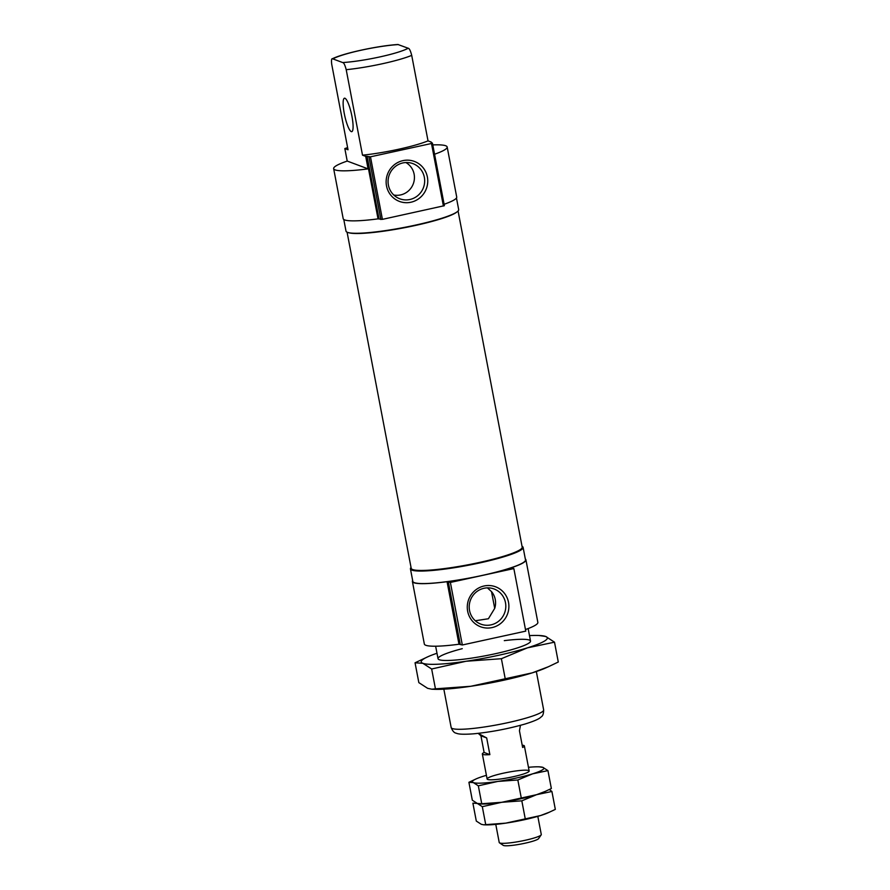 <?xml version="1.0" encoding="UTF-8"?>
<svg xmlns="http://www.w3.org/2000/svg" width="890" height="890" viewBox="0 0 890 890"><rect width="100%" height="100%" fill="white"/><g stroke="black" fill="none" stroke-linecap="round" stroke-linejoin="round"><path stroke-width="1.33" d="M487.397 587.856L491.514 591.627L494.707 608.36L488.41 618.75L475.305 620.753M494.707 608.36A17.533 17.021 110.5 0 0 491.514 591.627M411.047 567.497A57.349 7.287 -10.8 0 0 410.446 568.899L412.827 581.404A57.349 7.287 -10.8 0 0 414.295 582.639A57.349 7.287 -10.8 0 0 476.317 576.676A57.349 7.287 -10.8 0 0 525.5 559.91L523.109 547.406A57.349 7.287 -10.8 0 0 522.041 546.327M512.306 567.998L513.853 568.577L450.385 582.438L447.058 581.682A57.783 7.343 -10.8 0 1 412.404 581.481L424.341 644.037A57.783 7.343 -10.8 0 0 458.984 644.238L447.058 581.682M512.206 567.464A57.783 7.343 -10.8 0 0 525.923 559.832A57.783 7.343 -10.8 0 0 525.334 559.031M412.66 580.525A57.783 7.343 -10.8 0 0 412.404 581.481M525.478 629.542A57.783 7.343 -10.8 0 0 537.849 622.388L525.923 559.832M450.385 582.438L462.322 644.983L458.984 644.238M508.513 602.319A21.349 20.737 110.5 0 0 474.437 590.993A21.349 20.737 110.5 0 0 481.312 627.027A21.349 20.737 110.5 0 0 508.513 602.319M462.322 644.983L525.779 631.121L513.853 568.577M427.367 176.965A21.349 20.737 110.5 0 0 393.291 165.64A21.349 20.737 110.5 0 0 400.166 201.674A21.349 20.737 110.5 0 0 427.367 176.965M424.341 177.288A18.79 18.245 110.5 0 0 389.286 174.829A18.79 18.245 110.5 0 0 417.21 196.078A18.79 18.245 110.5 0 0 424.341 177.288M393.692 194.977A17.533 17.021 110.5 0 0 405.84 162.514M333.65 168.644A57.783 7.343 -10.8 0 0 368.093 168.878L347.222 161.068A57.783 7.343 -10.8 0 0 333.65 168.644L343.195 218.684A57.783 7.343 -10.8 0 0 378.039 218.862L382.411 219.363L444.388 205.69L432.429 143.179M444.121 204.277A57.783 7.343 -10.8 0 0 456.715 197.035L447.169 146.995A57.783 7.343 -10.8 0 0 432.785 144.903M368.093 168.878L365.701 156.362A57.783 7.343 -10.8 0 0 366.113 156.317L370.474 156.818L431.483 143.49L432.451 143.145L430.927 142.155A57.783 7.343 -10.8 0 0 431.216 142.055L431.339 142.712M347.222 161.068L344.83 148.563A57.783 7.343 -10.8 0 1 347.623 147.64M434.565 154.237A57.783 7.343 -10.8 0 0 447.169 146.995M365.701 156.362L362.508 155.172A47.081 5.985 -10.8 0 0 428.023 140.865L431.216 142.055M343.785 219.485L346.01 231.122A57.349 7.287 -10.8 0 0 347.478 232.357A57.349 7.287 -10.8 0 0 409.489 226.383A57.349 7.287 -10.8 0 0 458.684 209.628L456.459 197.992M348.702 232.702A56.493 7.176 -10.8 0 0 403.771 227.84A56.493 7.176 -10.8 0 0 456.759 212.098M347.078 232.19L411.202 568.321A56.493 7.176 -10.8 0 0 411.836 569.133A56.493 7.176 -10.8 0 0 412.649 569.533A56.493 7.176 -10.8 0 0 470.187 564.371A56.493 7.176 -10.8 0 0 521.907 548.14A56.493 7.176 -10.8 0 0 522.196 547.15L458.072 211.019M411.836 569.133L412.326 569.466A56.07 7.12 -10.8 0 0 413.138 569.867A56.07 7.12 -10.8 0 0 470.243 564.738A56.07 7.12 -10.8 0 0 521.573 548.629L521.907 548.14M410.446 568.899A57.349 7.287 -10.8 0 0 411.914 570.134A57.349 7.287 -10.8 0 0 473.925 564.16A57.349 7.287 -10.8 0 0 523.109 547.406M362.508 155.172L346.21 69.687C344.986 65.014 343.807 62.634 342.683 62.556L332.849 58.885C331.592 58.061 331.214 59.852 331.714 64.269L348.023 149.754L344.83 148.563M428.023 140.865L411.714 55.38C410.49 50.697 409.311 48.316 408.199 48.249L397.93 44.5C378.039 45.791 343.095 53.222 332.159 58.885L332.849 58.885A40.662 5.162 -10.8 0 1 398.364 44.578M351.294 131.609A17.121 3.471 -102.3 0 0 351.761 131.653A17.121 3.471 -102.3 0 0 351.505 114.187A17.121 3.471 -102.3 0 0 344.452 98.212A17.121 3.471 -102.3 0 0 344.486 114.588A17.121 3.471 -102.3 0 0 351.294 131.609M505.476 602.641A18.79 18.245 110.5 0 0 470.421 600.172A18.79 18.245 110.5 0 0 498.356 621.431A18.79 18.245 110.5 0 0 505.476 602.641M486.685 737.944L478.453 733.571L480.934 735.796L484.116 752.473A21.404 2.715 -10.8 0 0 482.347 753.986A21.404 2.715 -10.8 0 0 482.903 754.442A21.404 2.715 -10.8 0 0 489.867 754.631L486.685 737.944L480.934 735.796M495.774 824.374L499.234 842.53A21.404 2.715 -10.8 0 0 499.479 842.83A21.404 2.715 -10.8 0 0 499.791 842.986A21.404 2.715 -10.8 0 0 521.585 841.028A21.404 2.715 -10.8 0 0 541.176 834.887A21.404 2.715 -10.8 0 0 541.287 834.509L537.816 816.352M520.45 725.328L519.449 730.79L522.63 747.466A21.404 2.715 -10.8 0 0 524.388 745.965A21.404 2.715 -10.8 0 0 522.196 745.208M499.479 842.83L503.273 845.366A18.123 2.303 -10.8 0 0 503.54 845.5A18.123 2.303 -10.8 0 0 521.996 843.842A18.123 2.303 -10.8 0 0 538.572 838.636L541.176 834.887M489.867 754.631L484.116 752.473M549.753 812.047L540.564 815.54A36.379 4.628 169.2 0 0 547.895 812.881L555.327 809.388L551.911 791.477L549.375 789.519M483.671 824.796L485.128 824.852A36.379 4.628 169.2 0 0 505.754 823.139A36.379 4.628 169.2 0 0 540.564 815.54L505.754 823.139L483.671 824.796L481.29 824.296L476.306 821.069L472.89 803.158L477.318 803.448L472.323 800.21L468.908 782.299L473.335 782.599A36.379 4.628 169.2 0 1 476.339 778.806A36.379 4.628 169.2 0 1 483.682 776.147A36.379 4.628 169.2 0 1 486.418 775.335M485.718 824.585L482.302 806.674L477.318 803.448L481.746 803.737L478.33 785.826L473.335 782.599A36.379 4.628 169.2 0 0 497.799 781.431L517.835 779.985L532.609 773.833L547.94 770.618L542.945 767.391L539.118 766.835A36.379 4.628 169.2 0 1 542.945 767.391A36.379 4.628 169.2 0 1 532.609 773.833A36.379 4.628 169.2 0 1 497.799 781.431L478.33 785.826M525.234 818.744L521.818 800.833L536.581 794.681L551.911 791.477M482.302 806.674L501.782 802.29L521.818 800.833M544.68 791.677A36.379 4.628 169.2 0 1 536.581 794.681A36.379 4.628 169.2 0 1 501.782 802.29A36.379 4.628 169.2 0 1 480.166 803.948M545.77 791.199L536.581 794.681A36.379 4.628 169.2 0 0 543.923 792.022L551.355 788.529L547.94 770.618M479.688 803.937L481.145 804.004A36.379 4.628 169.2 0 0 501.782 802.29A36.379 4.628 169.2 0 0 536.581 794.681L501.782 802.29L481.746 803.737M521.262 797.896L517.835 779.985M528.46 767.314A36.379 4.628 169.2 0 1 539.118 766.835M487.676 779.462A21.404 2.715 169.2 0 1 487.364 779.317A21.404 2.715 169.2 0 1 507.634 772.32A21.404 2.715 169.2 0 1 529.061 771.363A21.404 2.715 169.2 0 1 509.469 777.504A21.404 2.715 169.2 0 1 487.676 779.462M476.339 778.806L468.908 782.299M436.99 653.26A64.202 8.155 -10.8 0 0 428.157 656.62L415.051 662.794L422.861 663.306L431.661 669.002L466.037 661.259L501.393 658.7L527.447 647.842A64.202 8.155 -10.8 0 0 545.692 636.472A64.202 8.155 -10.8 0 0 538.94 635.493L545.692 636.472L554.503 642.18L558.286 662.015L548.44 666.721L532.22 672.862L470.81 686.279A64.202 8.155 -10.8 0 0 532.22 672.862A64.202 8.155 -10.8 0 0 545.17 668.179L548.44 666.721M428.157 656.62A64.202 8.155 -10.8 0 0 422.861 663.306A64.202 8.155 -10.8 0 0 466.037 661.259A64.202 8.155 -10.8 0 0 527.447 647.842L554.503 642.18M501.393 658.7L505.175 678.536M431.661 669.002L435.444 688.838L431.828 689.205L427.634 688.326L418.834 682.619L415.051 662.794M431.828 689.205L434.398 689.305A64.202 8.155 -10.8 0 0 470.81 686.279L435.444 688.838M462.255 648.665A47.081 5.985 -10.8 0 0 438.559 659.39A47.081 5.985 -10.8 0 0 439.237 659.724A47.081 5.985 -10.8 0 0 487.186 655.418A47.081 5.985 -10.8 0 0 530.284 641.89A47.081 5.985 -10.8 0 0 504.296 640.644M538.94 635.493A64.202 8.155 -10.8 0 0 529.483 635.616M460.219 644.204L448.282 581.648M378.039 218.862L366.113 156.317M379.029 218.829L367.092 156.284M380.887 219.53L368.961 156.974M382.411 219.363L370.474 156.818M443.409 206.046L431.483 143.49M452.365 728.532A47.081 5.985 -10.8 0 0 503.273 723.637A47.081 5.985 -10.8 0 0 543.645 709.875C543.612 713.691 542.8 716.005 541.242 716.817C539.996 718.085 537.749 720.066 524.933 724.06C508.134 728.832 491.058 732.092 473.703 733.816C460.353 734.817 457.616 733.76 456.259 733.204C454.256 732.948 452.554 731.046 451.163 727.519A47.081 5.985 -10.8 0 0 452.365 728.532M342.683 62.556A40.662 5.162 -10.8 0 0 408.199 48.249M346.21 69.687A47.081 5.985 -10.8 0 0 411.714 55.38M432.451 143.145L444.388 205.69M435.644 646.218L438.036 658.711M443.843 689.183L451.163 727.519M528.137 628.574L530.529 641.067M536.336 671.538L543.645 709.875M482.347 753.986L487.119 779.006M524.388 745.965L529.161 770.985"/></g></svg>
